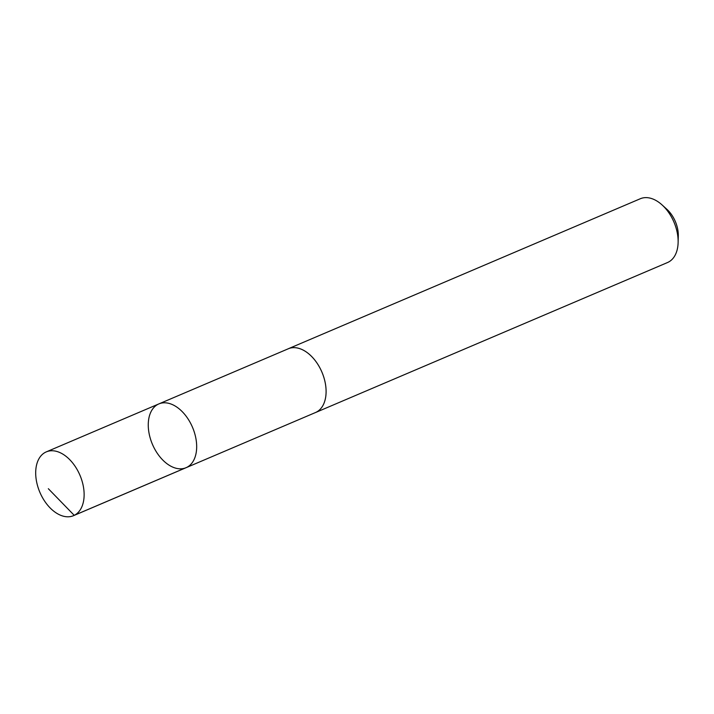 <?xml version="1.0" encoding="UTF-8"?>
<svg xmlns="http://www.w3.org/2000/svg" width="714" height="714" viewBox="0 0 714 714"><rect width="100%" height="100%" fill="white"/><g stroke="black" fill="none" stroke-linecap="round" stroke-linejoin="round"><path stroke-width="1.07" d="M158.874 403.91L288.295 348.771A34.665 21.768 66.9 0 1 315.401 360.847A34.665 21.768 66.9 0 1 315.481 412.54L186.059 467.706A34.674 21.768 -113.1 0 0 185.979 415.994A34.674 21.768 -113.1 0 0 158.874 403.91A34.674 21.768 -113.1 0 0 152.439 444.34A34.674 21.768 -113.1 0 0 186.059 467.706A34.674 21.768 -113.1 0 0 185.979 415.994A34.674 21.768 -113.1 0 0 158.874 403.91L46.312 451.873A34.674 21.777 66.9 0 1 73.426 463.948A34.674 21.777 66.9 0 1 73.506 515.678A34.674 21.777 66.9 0 1 46.392 503.593A34.674 21.777 66.9 0 1 46.312 451.873M287.715 349.012A34.674 21.777 66.9 0 1 288.295 348.753A34.674 21.777 66.9 0 1 321.925 372.119A34.674 21.777 66.9 0 1 315.481 412.558A34.674 21.777 66.9 0 1 314.892 412.79M288.295 348.753L640.324 198.733A34.674 21.777 66.9 0 1 662.056 204.909A34.674 21.777 66.9 0 1 678.121 242.59A34.674 21.777 66.9 0 1 667.519 262.538L315.481 412.558M662.056 204.909L666.876 209.282A24.669 15.494 66.9 0 1 678.3 236.093L678.121 242.59M186.782 467.367L74.229 515.338L48.329 488.706M186.059 467.706L73.506 515.678"/></g></svg>

